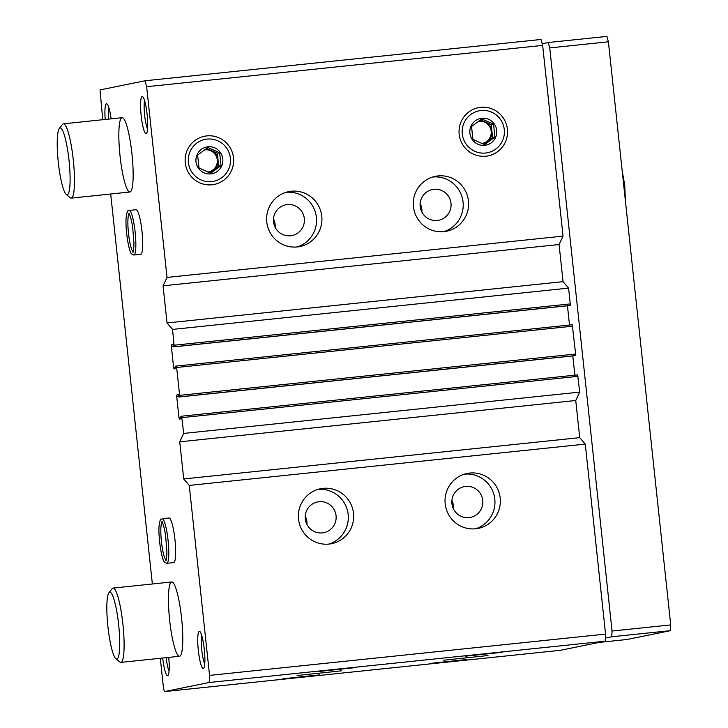 <?xml version="1.0" encoding="UTF-8"?>
<svg xmlns="http://www.w3.org/2000/svg" width="728" height="728" viewBox="0 0 728 728"><rect width="100%" height="100%" fill="white"/><g stroke="black" fill="none" stroke-linecap="round" stroke-linejoin="round"><path stroke-width="1.09" d="M323.041 488.361A28.019 27.646 -101.5 0 1 353.344 512.021A28.019 27.646 -101.5 0 1 331.613 543.67A28.019 27.646 -101.5 0 1 298.935 521.73A28.019 27.646 -101.5 0 1 323.041 488.361M469.715 473.064A28.019 27.646 -101.5 0 1 500.018 496.724A28.019 27.646 -101.5 0 1 478.278 528.373A28.019 27.646 -101.5 0 1 445.6 506.433A28.019 27.646 -101.5 0 1 469.715 473.064M102.748 119.711L100.018 89.926L145.008 80.772L146.647 86.705L167.031 277.423L163.063 285.822L167.04 322.959L172.582 329.42L174.192 346.737L173.473 346.883L172.991 344.517L171.435 344.835L171.362 346.364L173.619 367.54L174.019 368.978L175.566 368.659L175.539 366.202L176.258 366.057L176.649 367.494L179.625 395.349L179.552 396.878L178.833 397.024L178.342 394.658L176.795 394.976L176.713 396.505L178.979 417.681L179.37 419.119L180.917 418.8L180.899 416.343L181.618 416.198L183.702 433.415L179.734 441.814L183.711 478.951L189.253 485.412L209.555 675.393L605.569 634.088L605.205 641.186L560.451 650.295L164.446 691.6L163.5 688.188L160.306 658.276M189.253 485.412L585.266 444.107L605.569 634.088M183.702 433.415L579.706 392.11L575.748 400.509L579.716 437.646L585.266 444.107M577.632 374.893L181.618 416.198L577.623 374.893L579.706 392.11M572.272 324.752L176.258 366.057L572.263 324.752L575.639 354.045L575.557 355.573L574.847 355.719L178.833 397.024L574.847 355.719M172.582 329.42L568.595 288.115L570.279 303.904L570.206 305.432L569.487 305.578L173.482 346.883L569.487 305.578M291.291 191.227A28.019 27.646 -101.5 0 1 321.594 214.887A28.019 27.646 -101.5 0 1 299.854 246.537A28.019 27.646 -101.5 0 1 267.176 224.597A28.019 27.646 -101.5 0 1 291.291 191.227M437.965 175.93A28.019 27.646 -101.5 0 1 468.268 199.59A28.019 27.646 -101.5 0 1 446.528 231.24A28.019 27.646 -101.5 0 1 413.85 209.3A28.019 27.646 -101.5 0 1 437.965 175.93M211.994 184.776A24.579 24.252 78.5 0 0 228.974 145.946A24.579 24.252 78.5 0 0 187.187 150.296A24.579 24.252 78.5 0 0 211.994 184.776M485.904 156.202A24.579 24.252 78.5 0 0 502.875 117.372A24.579 24.252 78.5 0 0 461.097 121.731A24.579 24.252 78.5 0 0 485.904 156.202M167.031 277.423L563.035 236.118L559.077 244.517L563.044 281.654L568.595 288.115M146.647 86.705L542.651 45.4L563.035 236.118M297.06 675.52L341.35 670.843L297.06 675.52M443.725 660.223L488.015 655.546L443.725 660.223M318.555 671.507L355.455 667.612L318.555 671.507M282.892 678.769L319.801 674.865L282.892 678.769M465.228 656.21L502.129 652.315L465.228 656.21M429.566 663.472L466.475 659.568L429.566 663.472M209.555 675.393L209.191 682.491L605.205 641.186M209.191 682.491L164.446 691.6M152.361 583.983L110.692 194.003M145.008 80.772L541.022 39.467L542.651 45.4M136.054 209.728A22.413 3.622 84 0 1 136.109 209.719A22.413 3.622 84 0 1 142.033 231.641A22.413 3.622 84 0 1 140.759 254.309L133.916 255.018A22.413 3.622 -96 0 1 133.879 255.018A22.413 3.622 -96 0 1 133.797 255.028M168.996 517.999A22.413 3.622 84 0 1 169.051 517.99A22.413 3.622 84 0 1 174.975 539.912A22.413 3.622 84 0 1 173.701 562.58L166.858 563.29A22.413 3.622 -96 0 0 166.858 563.29L173.701 562.58M147.129 114.496A18.682 3.021 84 0 1 146.556 133.379A18.682 3.021 84 0 1 141.15 115.415A18.682 3.021 84 0 1 142.733 96.724A18.682 3.021 84 0 1 147.129 114.496M105.205 119.456A18.682 3.021 84 0 1 106.516 103.785A18.682 3.021 84 0 1 107.08 103.977A18.682 3.021 84 0 1 111.12 118.837M204.286 649.331A18.682 3.021 84 0 1 203.713 668.213A18.682 3.021 84 0 1 198.307 650.25A18.682 3.021 84 0 1 199.891 631.558A18.682 3.021 84 0 1 204.286 649.331M168.705 657.402A18.682 3.021 84 0 1 168.059 675.475A18.682 3.021 84 0 1 162.708 658.03M171.644 581.981A37.355 6.033 84 0 1 171.735 581.963A37.355 6.033 84 0 1 181.618 618.491A37.355 6.033 84 0 1 179.488 656.274A37.355 6.033 84 0 1 169.633 620.038A37.355 6.033 84 0 1 171.644 581.981M122.022 117.709A37.355 6.033 84 0 1 122.122 117.69A37.355 6.033 84 0 1 131.996 154.227A37.355 6.033 84 0 1 129.866 192.01A37.355 6.033 84 0 1 120.02 155.765A37.355 6.033 84 0 1 122.022 117.709M567.449 305.796L569.505 325.034M572.809 355.937L574.865 375.175M163.063 285.822L559.077 244.517M167.04 322.959L563.044 281.654M179.734 441.814L575.748 400.509M183.711 478.951L579.716 437.646M432.705 177.013A28.019 27.646 -101.5 0 1 443.825 231.65M433.924 189.28A15.688 15.479 -101.5 0 1 450.896 202.53A15.688 15.479 -101.5 0 1 438.72 220.247A15.688 15.479 -101.5 0 1 420.42 207.962A15.688 15.479 -101.5 0 1 433.924 189.28M420.138 203.631A15.688 15.479 -101.5 0 1 421.858 212.057M420.138 203.713A15.643 15.434 -101.5 0 1 421.821 211.984M464.455 474.146A28.019 27.646 -101.5 0 1 475.575 528.783M465.674 486.413A15.688 15.479 -101.5 0 1 482.646 499.654A15.688 15.479 -101.5 0 1 470.47 517.38A15.688 15.479 -101.5 0 1 452.17 505.095A15.688 15.479 -101.5 0 1 465.674 486.413M451.897 500.764A15.688 15.479 -101.5 0 1 453.608 509.19M451.888 500.846A15.643 15.434 -101.5 0 1 453.571 509.118M286.031 192.31A28.019 27.646 -101.5 0 1 297.151 246.947M287.251 204.577A15.688 15.479 -101.5 0 1 304.222 217.827A15.688 15.479 -101.5 0 1 292.046 235.544A15.688 15.479 -101.5 0 1 273.746 223.259A15.688 15.479 -101.5 0 1 287.251 204.577M273.473 218.928A15.688 15.479 -101.5 0 1 275.184 227.354M273.464 219.019A15.643 15.434 -101.5 0 1 275.148 227.282M317.781 489.444A28.019 27.646 -101.5 0 1 328.91 544.08M319.01 501.71A15.688 15.479 -101.5 0 1 335.972 514.96A15.688 15.479 -101.5 0 1 323.805 532.678A15.688 15.479 -101.5 0 1 305.505 520.393A15.688 15.479 -101.5 0 1 319.01 501.71M305.223 516.061A15.688 15.479 -101.5 0 1 306.943 524.488M305.223 516.152A15.643 15.434 -101.5 0 1 306.898 524.415M169.069 671.17A15.643 2.53 84 0 1 166.175 657.666M204.732 663.918A15.643 2.53 84 0 1 201.774 649.895A15.643 2.53 84 0 1 201.774 635.562M108.681 119.092A15.643 2.53 84 0 1 108.954 107.981M147.575 129.074A15.643 2.53 84 0 1 144.617 115.051A15.643 2.53 84 0 1 144.617 100.719M59.332 128.456L62.517 124.415A37.355 6.033 84 0 1 63.354 123.824A37.355 6.033 84 0 1 63.454 123.815A37.355 6.033 84 0 1 73.328 160.342A37.355 6.033 84 0 1 71.198 198.125A37.355 6.033 84 0 1 70.17 197.725L66.212 194.431A33.625 5.433 84 0 1 58.258 161.916A33.625 5.433 84 0 1 59.332 128.456A33.625 5.433 84 0 1 60.087 127.928A33.625 5.433 84 0 1 69.306 163.272A33.625 5.433 84 0 1 66.212 194.431M542.196 43.753L548.248 42.515L549.731 47.912L612.048 631.03L611.757 636.782L670.424 630.666L627.035 639.493L599.262 642.396M611.757 636.782L605.359 638.083M548.248 42.515L606.915 36.4L608.399 41.787L670.716 624.915L670.424 630.666M549.731 47.912L608.399 41.787M612.048 631.03L670.716 624.915M108.954 592.729L112.139 588.688A37.355 6.033 84 0 1 112.977 588.097A37.355 6.033 84 0 1 113.068 588.078A37.355 6.033 84 0 1 122.95 624.615A37.355 6.033 84 0 1 120.821 662.398A37.355 6.033 84 0 1 119.783 661.998L115.834 658.704A33.625 5.433 84 0 1 107.871 626.189A33.625 5.433 84 0 1 108.954 592.729A33.625 5.433 84 0 1 109.701 592.192A33.625 5.433 84 0 1 118.928 627.545A33.625 5.433 84 0 1 115.834 658.704M481.026 110.51A21.376 21.094 -101.5 0 1 502.602 140.504A21.376 21.094 -101.5 0 1 466.257 144.29A21.376 21.094 -101.5 0 1 481.026 110.51M481.845 118.209A13.632 13.459 -101.5 0 1 495.613 137.337A13.632 13.459 -101.5 0 1 472.426 139.758A13.632 13.459 -101.5 0 1 481.845 118.209M471.544 126.499L472.918 139.367L484.602 144.644L494.922 137.064L493.548 124.197L481.854 118.919L471.544 126.499M483.547 144.199L492.601 137.537L494.922 137.064M492.601 137.537L491.227 124.67L493.548 124.197M491.227 124.67L480.553 119.838M481.745 143.425A11.211 11.057 78.5 0 0 485.385 122.031A11.211 11.057 78.5 0 0 478.678 121.267A11.211 11.057 78.5 0 0 478.505 121.312M478.478 121.33A11.211 11.057 -101.5 0 1 491.063 130.54A11.211 11.057 -101.5 0 1 482.773 143.307M207.116 139.084A21.376 21.094 -101.5 0 1 228.692 169.069A21.376 21.094 -101.5 0 1 192.347 172.864A21.376 21.094 -101.5 0 1 207.116 139.084M207.935 146.783A13.632 13.459 -101.5 0 1 221.703 165.911A13.632 13.459 -101.5 0 1 198.517 168.323A13.632 13.459 -101.5 0 1 207.935 146.783M197.634 155.064L199.008 167.931L210.701 173.219L221.012 165.638L219.638 152.771L207.944 147.484L197.634 155.064M209.637 172.763L218.7 166.111L221.012 165.638M218.7 166.111L217.326 153.244L219.638 152.771M217.326 153.244L206.643 148.412M207.835 171.999A11.211 11.057 78.5 0 0 211.475 150.596A11.211 11.057 78.5 0 0 204.595 149.877M204.568 149.895A11.211 11.057 -101.5 0 1 217.153 159.104A11.211 11.057 -101.5 0 1 208.863 171.872M173.783 562.571L166.903 563.281A22.413 3.622 -96 0 0 168.077 540.376A22.413 3.622 -96 0 0 162.18 518.709C161.061 520.475 160.615 515.46 159.041 526.244C158.249 537.928 161.58 559.65 164.555 562.189L166.83 563.299M140.841 254.29L133.961 255.009A22.413 3.622 -96 0 0 135.135 232.105A22.413 3.622 -96 0 0 129.229 210.438C128.11 212.203 127.664 207.18 126.09 217.972C125.307 229.648 128.638 251.378 131.613 253.917L133.879 255.018L140.759 254.309M182.009 417.635L578.023 376.331M179.625 395.349L575.639 354.045M176.649 367.494L572.663 326.19M174.274 345.209L570.279 303.904M174.192 346.737L570.206 305.432M171.435 344.835L173.073 344.663M171.362 346.364L173.282 346.164M173.619 367.54L175.539 367.34M179.552 396.878L575.557 355.573M176.795 394.976L178.433 394.804M176.713 396.505L178.642 396.305M178.979 417.681L180.899 417.481M162.144 522.049A19.237 3.112 -96 0 0 161.407 541.332A19.237 3.112 -96 0 0 166.102 560.032M129.202 213.777A19.237 3.112 -96 0 0 128.465 233.051A19.237 3.112 -96 0 0 133.16 251.761M71.198 198.125L129.866 192.01M63.454 123.815L122.122 117.69M120.821 662.398L179.488 656.274M113.068 588.078L171.735 581.963M622.185 170.762L624.751 185.367L625.352 200.446M169.051 517.99L162.18 518.709M162.508 521.867L161.898 521.73C161.634 521.121 163.618 523.023 165.584 535.399L166.894 551.223C166.712 561.634 165.584 560.578 165.939 560.396L166.494 560.141M136.109 209.719L129.229 210.438M129.557 213.595L128.956 213.459C128.692 212.84 130.676 214.751 132.642 227.127L133.952 242.943C133.77 253.362 132.632 252.298 132.987 252.125L133.552 251.861"/></g></svg>
